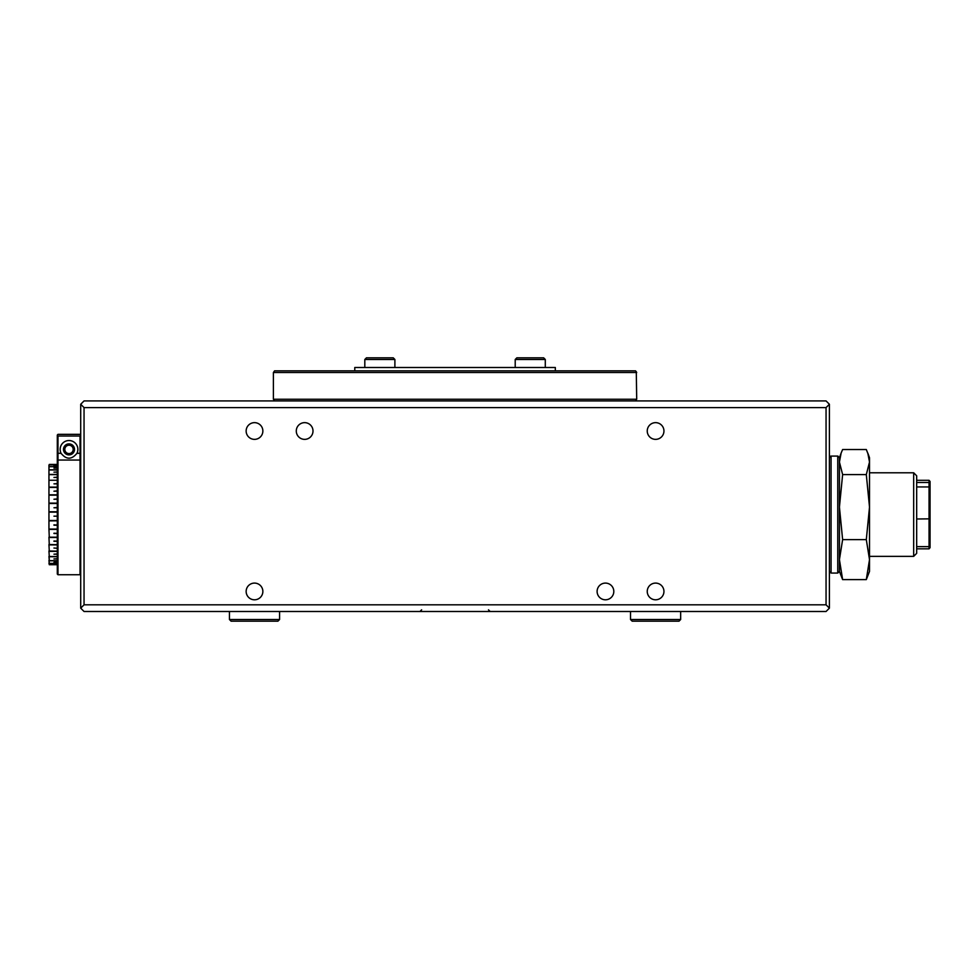 <?xml version="1.0" encoding="UTF-8"?>
<svg xmlns="http://www.w3.org/2000/svg" width="979" height="979" viewBox="0 0 979 979"><rect width="100%" height="100%" fill="white"/><g stroke="black" fill="none" stroke-linecap="round" stroke-linejoin="round"><path stroke-width="1.47" d="M929.047 548.827L929.047 480.31L930.05 481.46L930.05 547.677L929.047 548.827L916.674 548.827M929.047 480.31L916.674 480.31M913.676 472.784L916.674 475.794L916.674 553.343L913.676 556.353L913.676 472.784L869.511 472.784M930.05 518.846L916.674 518.992M930.05 487.86L929.047 486.942L916.674 486.942M930.05 545.548L929.047 546.612L916.674 546.612M930.05 483.589L929.047 482.512L916.674 482.512M246.145 431.005A8.358 8.358 0 0 0 254.503 439.363A8.358 8.358 0 0 0 262.861 431.005A8.358 8.358 0 0 0 254.503 422.647A8.358 8.358 0 0 0 246.145 431.005M246.145 591.438A8.358 8.358 0 0 0 254.503 599.797A8.358 8.358 0 0 0 262.861 591.438A8.358 8.358 0 0 0 254.503 583.092A8.358 8.358 0 0 0 246.145 591.438M647.241 591.438A8.358 8.358 0 0 0 655.6 599.797A8.358 8.358 0 0 0 663.946 591.438A8.358 8.358 0 0 0 655.6 583.092A8.358 8.358 0 0 0 647.241 591.438M647.241 431.005A8.358 8.358 0 0 0 655.6 439.363A8.358 8.358 0 0 0 663.946 431.005A8.358 8.358 0 0 0 655.6 422.647A8.358 8.358 0 0 0 647.241 431.005M296.282 431.005A8.358 8.358 0 0 0 304.64 439.363A8.358 8.358 0 0 0 312.999 431.005A8.358 8.358 0 0 0 304.64 422.647A8.358 8.358 0 0 0 296.282 431.005M597.104 591.438A8.358 8.358 0 0 0 605.463 599.797A8.358 8.358 0 0 0 613.809 591.438A8.358 8.358 0 0 0 605.463 583.092A8.358 8.358 0 0 0 597.104 591.438M829.397 404.266L829.397 608.155L826.056 611.496L84.047 611.496L80.706 608.155L80.706 404.266L84.047 400.925L826.056 400.925L829.397 404.266L826.056 407.607L84.047 407.607L84.047 604.814L826.056 604.814L826.056 407.607M80.706 608.155L84.047 604.814M84.047 407.607L80.706 404.266M826.056 604.814L829.397 608.155M555.326 370.845L555.326 367.504L354.777 367.504L354.777 370.845M48.95 465.135L48.95 466.897L48.987 465.123M48.95 466.897L48.95 470.201L49.048 466.897M48.95 470.275L48.95 474.803L48.95 470.275M48.95 474.901L48.95 480.616L48.95 474.901M48.95 480.738L48.95 487.456L48.95 480.738M48.95 487.591L48.95 495.117L48.95 487.591M48.95 495.276L48.95 503.377L48.95 495.276M48.95 503.536L48.95 511.968L48.95 503.536M48.95 512.139L48.95 520.644L48.95 512.139M48.95 520.816L48.95 529.137L48.95 520.644L57.308 520.816L49.28 520.852M48.95 529.296L49.28 537.19L48.95 529.137L57.308 529.296M48.95 537.336L49.28 544.618L48.95 537.19L57.308 537.336M48.95 544.679L49.28 551.128L48.95 544.544L57.308 544.679M48.95 551.116L49.28 556.525L48.95 550.993L57.308 551.128M48.95 556.427L49.28 560.661L49.17 556.427M48.95 560.477L49.28 563.378L49.097 560.477M48.95 563.133L49.28 564.626L49.023 563.133M49.28 564.699L57.308 564.699M57.308 464.474L53.967 464.474L57.308 464.462M49.28 464.792L57.308 464.792M57.308 465.563L53.967 465.563L57.308 465.49M57.308 464.829L49.28 464.829M49.28 466.579L57.308 466.579M57.308 468.146L53.967 468.146L57.308 468.023M57.308 466.677L49.28 466.677M49.28 469.822L57.308 469.822M57.308 472.147L53.967 472.147L57.308 471.964M57.308 469.981L49.28 469.981M49.28 474.436L57.308 474.436M57.308 477.434L53.967 477.434L57.308 477.201M57.308 474.631L49.28 474.631M49.28 480.261L57.308 480.261M57.308 483.846L53.967 483.846L57.308 483.577M49.28 487.126L57.308 487.126M57.308 491.189L53.967 491.189L57.308 490.895M57.308 487.407L49.28 487.407M49.28 494.836L57.308 494.836M57.308 499.241L53.967 499.241L57.308 498.923M57.308 495.141L49.28 495.141M49.28 503.133L57.308 503.133M57.308 507.771L53.967 507.771L57.308 507.44M57.308 503.463L49.28 503.463M49.28 511.784L57.308 511.784M53.967 516.166L57.308 516.166M57.308 512.127L49.28 512.127M49.28 520.522L57.308 520.522M57.308 525.172L53.967 525.172L57.308 524.842M49.28 529.076L57.308 529.076M57.308 533.518L53.967 533.518L57.308 533.2M57.308 529.394L49.28 529.394M49.28 537.19L57.308 537.19M57.308 541.289L53.967 541.289L57.308 541.008M57.308 537.483L49.28 537.483M49.28 544.618L57.308 544.618M57.308 548.252L53.967 548.02M57.308 544.887L49.28 544.887M57.308 554.187L53.967 554.187L57.308 553.979M57.308 551.361L49.28 551.361M49.28 556.525L57.308 556.525M57.308 558.923L53.967 558.923L57.308 558.764M57.308 556.708L49.28 556.708M49.28 560.661L57.308 560.661M57.308 562.301L53.967 562.301L57.308 562.203M57.308 560.783L49.28 560.783M49.28 563.378L57.308 563.378M57.308 564.234L53.967 564.234L57.308 564.198M57.308 563.463L49.28 563.463M49.28 564.626L57.308 564.626L49.28 564.638M48.95 511.809L57.308 511.809M48.95 503.218L57.308 503.218M48.95 494.97L57.308 494.97M48.95 487.309L57.308 487.309M53.967 541.008L57.308 541.106M53.967 533.2L57.308 533.384M53.967 524.842L57.308 525.099M57.308 507.477L53.967 507.771M57.308 499.033L53.967 499.241M57.308 491.054L53.967 491.189M57.308 483.785L53.967 483.846M80.706 574.061L80.033 574.734L80.033 436.022L57.969 436.022L57.969 574.734L57.308 574.061L57.308 435.019L57.969 434.346L80.033 434.346L80.706 435.019M73.18 449.385A4.173 4.173 0 0 0 69.007 445.212A4.173 4.173 0 0 0 64.822 449.385A4.173 4.173 0 0 0 69.007 453.571A4.173 4.173 0 0 0 73.18 449.385M74.514 449.385A5.519 5.519 0 0 0 69.007 443.879A5.519 5.519 0 0 0 63.488 449.385A5.519 5.519 0 0 0 69.007 454.905A5.519 5.519 0 0 0 74.514 449.385M77.867 449.385A8.86 8.86 0 0 0 69.007 440.538A8.86 8.86 0 0 0 61.053 453.301C66.339 459.8 71.638 459.8 76.949 453.301A8.86 8.86 0 0 0 77.867 449.385M57.308 435.349L57.969 436.022M80.033 436.022L80.706 435.349M837.987 456.092L831.073 456.079L829.397 457.744L831.073 456.079L831.073 573.058L837.755 573.058L837.755 456.079L839.431 457.744L841.12 453.093L839.431 462.051L839.431 457.744L839.431 571.393L839.431 507.098L842.625 474.582L839.431 462.051L839.431 507.098L839.431 467.546M869.511 571.393L869.511 507.098L866.305 539.625L869.511 559.621L866.305 579.605L869.511 571.393M869.511 462.051L869.511 457.744L867.81 453.093L869.511 462.051L869.511 507.098L866.305 474.582L869.511 462.051M841.12 453.093L842.625 449.52L866.305 449.52L869.511 457.744M839.431 571.393L837.755 573.058L839.431 571.393L842.625 579.605L839.431 559.621L842.625 539.625L839.431 507.098M842.625 539.625L866.305 539.625M842.625 474.582L866.305 474.582M842.625 579.605L866.305 579.605M274.561 400.925L273.398 399.261L273.398 372.522L274.561 370.845L635.542 370.845L636.705 372.522L273.398 372.522L273.398 399.261L636.705 399.261L636.289 371.641M635.542 400.925L636.705 399.261M515.211 359.477L516.888 357.812L543.626 357.812L545.291 359.477L515.211 359.477L515.211 367.504M364.812 359.477L366.476 357.812L393.215 357.812L394.892 359.477L364.812 359.477L364.812 367.504M680.662 619.523L678.985 621.188L632.201 621.188L630.525 619.523L680.662 619.523L680.662 611.496M279.578 619.523L277.901 621.188L231.105 621.188L229.441 619.523L279.578 619.523L279.578 611.496M80.706 460.044L57.308 460.044M76.949 453.301L80.706 453.301M57.308 453.301L61.053 453.301M869.511 556.353L913.676 556.353M488.472 609.831L490.149 611.496M421.631 609.831L419.954 611.496M49.28 464.438L57.308 464.438M80.033 574.734L57.969 574.734M831.073 573.058L829.397 571.393L831.073 573.058M837.755 456.079L839.431 457.744M831.073 456.079L830.376 456.226M545.291 367.504L545.291 359.477M394.892 367.504L394.892 359.477M630.525 619.523L630.525 611.496M229.441 619.523L229.441 611.496"/></g></svg>
